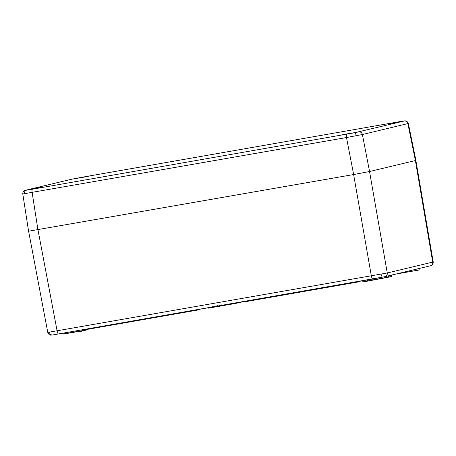 <?xml version="1.0" encoding="UTF-8"?>
<svg xmlns="http://www.w3.org/2000/svg" width="456" height="456" viewBox="0 0 456 456"><rect width="100%" height="100%" fill="white"/><g stroke="black" fill="none" stroke-linecap="round" stroke-linejoin="round"><path stroke-width="0.68" d="M63.407 333.895L65.071 333.649L63.589 334.031M86.269 330.03L76.87 332.048M76.688 331.911L78.409 331.814L78.073 330.229M391.14 276.667L367.502 281.17M364.378 280.115L364.64 281.551L367.49 281.175L363.175 281.928M362.993 281.797L364.709 281.7L362.902 281.825L362.691 280.753M397.586 273.657L419.132 270.003L396.247 274.01M418.106 270.049L418.921 270.015M415.382 160.546L432.704 262.103L433.2 261.961C433.457 265.221 430.407 265.916 430.367 265.802L384.932 276.684A3.272 3.141 76.5 0 0 387.269 272.984L432.704 262.103A3.272 3.141 76.5 0 1 430.367 265.802M48.273 332.321L387.269 272.984L369.537 171.524M419.03 269.827L419.001 268.379M367.422 279.927L367.61 280.987L372.238 279.881L372.107 279.106M391.219 275.031L391.47 276.473L390.273 276.872L391.556 276.444L391.339 275.15M198.964 309.413L84.713 329.825L84.44 329.46M199.278 309.749L198.924 309.835L199.409 309.333M359.909 281.244L245.664 301.655L245.391 301.285M359.887 281.66L360.36 281.164M212.137 307.486L212.718 307.39M208.728 308.142L212.074 307.561L212 307.133M212.074 307.561L211.533 307.623M209.982 307.96L209.897 307.498M212.986 307.378L216.896 306.671L216.754 305.868M216.668 306.734L216.594 306.329M213.984 307.258L213.904 306.797M217.495 306.17L217.569 306.552L219.296 306.329L221.245 305.908L221.177 305.526M219.296 306.329L219.216 305.868M221.086 305.947L221.017 305.554M220.465 306.056L220.39 305.662M219.393 306.312L219.313 305.851M223.799 305.064L223.879 305.497L223.394 305.583L223.315 305.149M223.879 305.497L230.394 304.283M227.937 304.79L227.857 304.357M226.757 304.978L226.683 304.562M225.224 305.263L225.144 304.83M224.466 305.389L224.386 304.961M224.073 305.452L223.999 305.03M230.816 303.838L230.89 304.272L230.405 304.351L230.326 303.924M230.89 304.272L237.433 303.052L237.371 302.693M234.948 303.559L234.868 303.126M233.768 303.747L233.694 303.337M232.235 304.032L232.161 303.605M231.477 304.163L231.403 303.736M231.089 304.22L231.015 303.804M217.005 306.449L217.438 306.369M221.217 305.754L221.582 305.452M217.307 305.628L217.546 306.426M221.513 304.893L221.662 305.697L222.83 305.235M222.881 305.509L223.36 305.423M237.416 302.932L238.385 302.51M239.138 302.379L238.648 302.465M239.183 302.653L243.721 301.581M390.325 276.701L372.159 280.058L388.563 277.185L388.29 275.88M30.894 189.462L43.081 187.131L36.657 188.146L25.502 190.272L32.462 189.194L354.238 132.827L404.198 121.022L386.945 124.078L404.295 120.914C406.119 120.578 407.47 121.427 408.354 123.473L362.395 134.526L346.486 137.535L23.296 193.88M397.592 122.008A3.272 0.906 80.1 0 0 397.575 122.014L80.723 177.481L71.29 179.293L25.376 190.317M348.452 133.882L341.082 135.056L344.588 134.303L358.131 132.046M81.573 177.327L88.937 176.153L85.426 176.905L71.888 179.162M408.354 123.473L415.906 160.392L415.41 160.54L369.554 171.519L353.645 174.534L29.087 231.118M72.612 179.008L25.639 190.22C23.581 190.87 22.635 192.136 22.8 194.017L28.591 231.266M63.623 333.889L76.568 331.797L65.14 333.798M76.899 331.905L86.589 329.836L86.537 329.506M77.064 332.036L76.597 331.94L76.391 330.868M80.159 331.335L81.191 331.29L81.122 330.041M366.464 281.221L372.164 280.058M418.055 270.22L397.723 273.628M396.315 273.959L397.792 273.782M372.786 278.986L52.793 334.949A3.272 2.861 -98.5 0 1 52.697 334.966A3.272 2.861 -98.5 0 1 49.408 332.299M384.75 276.724L372.82 278.981A3.272 0.906 -99.9 0 1 372.803 278.986A3.272 0.906 -99.9 0 1 371.361 276L353.628 174.534M380.156 277.647A3.272 1.579 -100.7 0 0 380.184 277.641A3.272 1.579 -100.7 0 0 381.148 274.227M37.968 229.79L57.131 330.999A3.272 0.906 -99.9 0 0 58.567 333.986A3.272 0.906 -99.9 0 0 58.585 333.986M416.339 270.533L416.066 269.228M64.923 332.874L65.071 333.649L76.54 331.643M86.68 329.813L86.378 329.848M198.924 309.835L84.713 329.825L199.289 309.749M359.875 281.66L245.664 301.655L359.875 281.66M229.813 304.426L229.738 304.027M236.824 303.194L236.755 302.801M399.131 121.741L397.564 122.014A3.272 0.906 80.1 0 0 397.564 122.014L83.237 177.036A3.272 0.906 80.1 0 0 83.237 177.036A3.272 0.906 80.1 0 0 83.22 177.036M354.238 132.827A3.272 1.579 79.3 0 1 356.267 135.734M358.729 131.909A3.272 3.141 76.5 0 1 362.395 134.526L369.554 171.519M26.499 190.198A3.272 2.861 81.5 0 0 24.424 193.817M32.462 189.194A3.272 0.906 80.1 0 0 32.148 192.557L37.939 229.795M353.645 174.534L346.486 137.535A3.272 0.906 80.1 0 1 346.799 134.172M415.41 160.54L407.863 123.639A3.272 3.141 76.5 0 0 404.198 121.022M384.932 276.684L52.697 334.966C50.377 335.023 49.613 336.066 47.783 332.481L28.625 231.272M419.132 270.003L419.115 268.498M86.686 329.813L86.629 329.488M63.783 334.02L63.316 333.923L63.173 333.182M433.2 261.961L415.878 160.409M212 306.734L212.148 307.543M208.512 307.361L208.654 308.165M212.587 306.649L212.73 307.452M396.441 274.005L395.973 273.908M366.413 281.392L364.709 281.7M390.273 276.872L388.563 277.185M86.475 330.024L81.191 331.29M80.114 331.506L78.409 331.814M400.054 121.587L397.575 122.014M80.723 177.481L83.237 177.036"/></g></svg>
